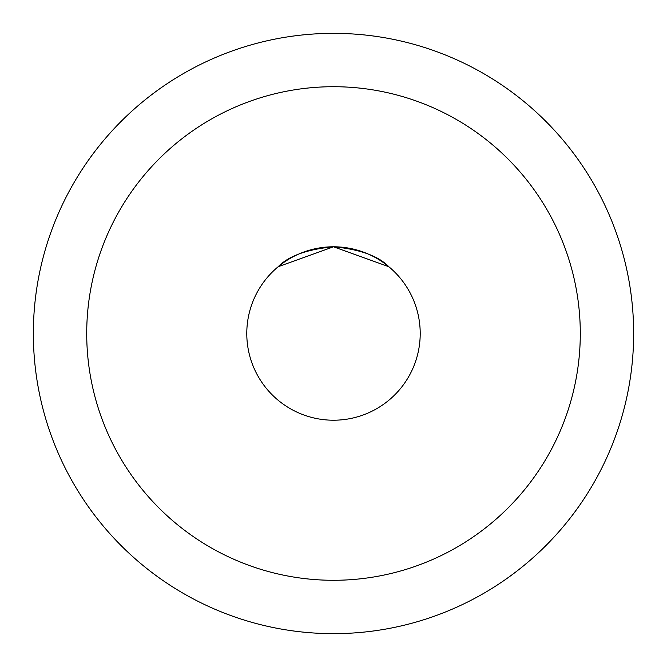 <?xml version="1.0" encoding="UTF-8"?>
<svg xmlns="http://www.w3.org/2000/svg" width="667" height="667" viewBox="0 0 667 667"><rect width="100%" height="100%" fill="white"/><g stroke="black" fill="none" stroke-linecap="round" stroke-linejoin="round"><path stroke-width="1" d="M633.65 333.5A300.15 300.15 0 0 1 183.425 593.438A300.15 300.15 0 0 1 183.425 73.562A300.15 300.15 0 0 1 633.65 333.5M333.5 246.79C359.98 249.333 378.414 255.97 388.794 266.708L333.5 246.79L278.206 266.708C288.586 255.97 307.02 249.333 333.5 246.79M420.21 333.5A86.71 86.71 0 0 1 290.145 408.596A86.71 86.71 0 0 1 290.145 258.404A86.71 86.71 0 0 1 420.21 333.5M580.29 333.5A246.79 246.79 0 0 1 210.105 547.223A246.79 246.79 0 0 1 210.105 119.777A246.79 246.79 0 0 1 580.29 333.5"/></g></svg>
